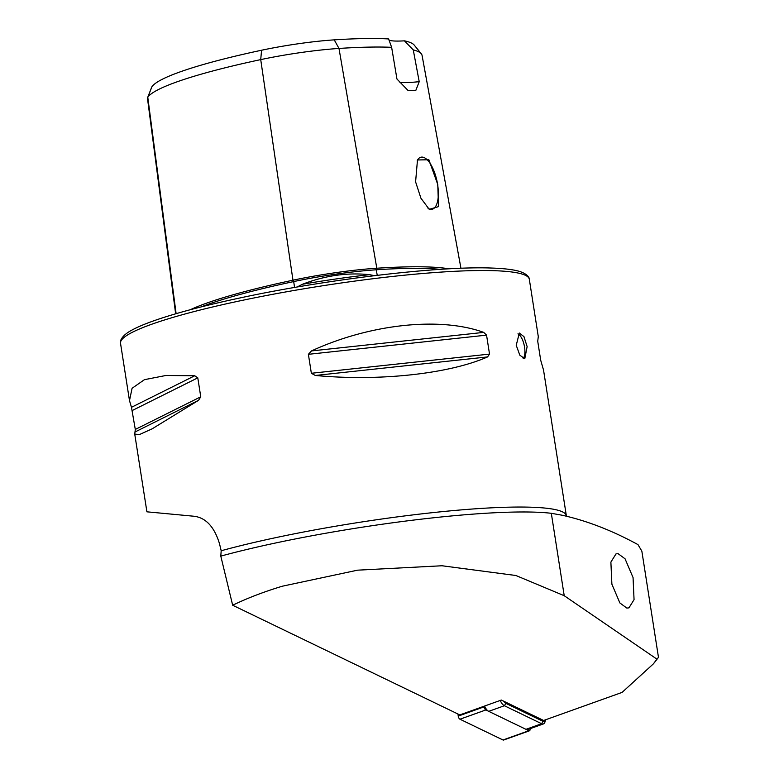 <?xml version="1.0" encoding="UTF-8"?>
<svg xmlns="http://www.w3.org/2000/svg" width="779" height="779" viewBox="0 0 779 779"><rect width="100%" height="100%" fill="white"/><g stroke="black" fill="none" stroke-linecap="round" stroke-linejoin="round"><path stroke-width="1.17" d="M190.388 309.701A204.069 25.22 -8.9 0 1 292.962 280.197A85.193 10.526 -8.9 0 1 376.802 268.229A204.069 25.22 -8.9 0 1 448.918 268.833M297.013 287.042L302.515 284.238C324.979 275.571 347.327 272.387 369.558 274.666L374.436 275.669M517.928 333.87A13.136 5.239 -102 0 1 524.559 347.152A13.136 5.239 -102 0 1 523.196 358.506M527.13 346.606L523.965 336.645L519.32 333.032L516.234 345.311L519.827 355.185L524.783 358.729L527.13 346.606M437.769 184.516L428.878 159.763L417.476 159.968L415.596 181.867L420.913 198.187L429.219 209.327L438.509 206.63L437.769 184.516M428.041 208.305A26.603 10.614 78 0 0 432.111 209.23A26.603 10.614 78 0 0 437.613 184.526A26.603 10.614 78 0 0 421.04 157.192A26.603 10.614 78 0 0 417.271 160.386M551.318 513.303A210.174 25.97 171.1 0 0 275.62 542.982A210.174 25.97 171.1 0 0 220.798 556.118L232.668 605.234C247.498 598.077 264.071 591.728 282.387 586.197L357.58 570.17L441.975 565.758L515.883 575.506L564.22 595.711L551.318 513.303L562.146 515.231C586.879 520.732 612.167 530.528 637.991 544.628L641.857 551.191L658.479 657.34L655.84 660.777M626.852 608.087L619.88 602.956L611.885 584.192L610.882 562.107L616.004 553.888L618.088 553.665L625.05 558.796L633.054 577.56L634.057 599.645L628.935 607.863L626.852 608.087M131.466 407.31L129.489 400.61L132.089 388.263L144.456 379.665L165.937 375.478L194.74 375.76L197.788 377.844L200.758 396.803L198.577 400.299L152.158 428.83L139.344 434.604L134.738 434.088L135.303 429.443L131.466 407.31L194.74 375.76M220.798 556.118L221.187 550.753L219.474 543.625C214.361 526.925 205.929 517.801 194.185 516.263L146.91 511.822L134.738 434.088M221.187 550.753A206.893 25.561 -8.9 0 1 276.117 537.568A206.893 25.561 -8.9 0 1 566.362 515.815L543.538 370.074L540.694 360.21L537.724 341.241L538.289 336.596L529.321 279.281A206.893 25.561 -8.9 0 0 239.075 301.045A206.893 25.561 -8.9 0 0 120.521 343.296C120.268 343.325 119.06 338.514 128.077 332.36C133.297 328.981 141.067 325.408 151.389 321.659C173.006 313.849 202.462 305.962 239.757 297.997C326.304 279.33 439.463 265.863 491.919 268.064C503.516 268.443 512.436 269.476 518.687 271.16C529.262 274.266 529.564 279.233 529.321 279.281M311.473 350.93C369.898 324.015 439.969 316.469 483.71 332.39L486.554 335.136L489.524 354.094L487.557 356.928C448.967 373.959 378.896 381.496 315.32 375.468L311.357 373.277L308.387 354.318L311.473 350.93L483.71 332.39M413.26 49.905A198.411 24.519 -8.9 0 1 421.293 53.78L414.185 45.046A192.715 23.818 -8.9 0 0 404.437 40.839L413.26 49.905L419.219 81.678L415.733 90.617L408.245 90.685L396.949 79.02L391.642 47.324L388.624 38.95A192.715 23.818 -8.9 0 0 334.24 39.865L338.992 48.444A198.411 24.519 -8.9 0 1 391.642 47.324M421.293 53.78A198.411 24.519 -8.9 0 1 422.062 55.358L460.944 268.278M404.437 40.839A39.408 4.869 -8.9 0 1 388.906 39.943M334.24 39.865A73.839 9.124 -8.9 0 0 261.569 50.236A192.715 23.818 -8.9 0 0 151.876 86.849A73.839 9.124 171.1 0 0 151.681 87.219L147.582 97.706A79.526 9.825 171.1 0 0 147.484 98.407L175.645 313.81M151.876 86.849L147.786 97.297A198.411 24.519 -8.9 0 1 260.722 59.613A79.526 9.825 -8.9 0 1 338.992 48.444L376.802 268.229A1.315 0.769 -93.7 0 0 376.267 269.768A202.783 25.055 -8.9 0 1 440.213 269.359M176.112 313.674L147.786 97.297A79.526 9.825 171.1 0 0 147.582 97.706M564.22 595.711L656.931 659.141L653.386 663.854L622.07 692.404L543.635 720.478L501.325 700.048L459.814 714.908L232.668 605.234M656.931 659.141L658.479 657.34M419.219 81.678A39.408 4.869 -8.9 0 1 399.929 82.486M503.624 701.158A5.911 2.814 70.3 0 0 505.814 703.349L543.051 721.335A5.911 2.814 70.3 0 0 545.524 720.069L544.93 722.045A7.878 3.759 -109.7 0 1 543.44 723.915A7.878 3.759 -109.7 0 1 541.629 723.72L504.393 705.735A7.878 3.759 -109.7 0 1 500.254 700.428M543.44 723.915L527.782 729.514A7.878 3.759 -109.7 0 1 525.971 729.329L488.735 711.344A7.878 3.759 -109.7 0 1 484.596 706.037M529.993 728.725L530.032 729.008A2.629 1.256 -109.7 0 1 529.467 730.79L503.585 740.05A2.629 1.256 -109.7 0 1 502.991 739.982L459.961 719.212A2.629 1.256 -109.7 0 1 458.227 716.105L457.984 714.022M529.467 730.79A2.629 1.256 -109.7 0 1 528.863 730.721L485.843 709.951A2.629 1.256 -109.7 0 1 484.11 706.835L484.041 706.241M261.569 50.236L260.722 59.613L292.962 280.197A1.315 0.526 -102 0 1 293.693 281.55L294.559 287.47M302.515 284.238A149.373 18.462 -8.9 0 1 369.558 274.666M201.07 306.926A202.783 25.055 -8.9 0 1 293.702 281.579A83.908 10.37 -8.9 0 1 376.276 269.797L377.231 275.338M197.788 377.844L132.333 410.475M200.758 396.803L135.303 429.443M198.577 400.299L135.303 431.848M486.554 335.136L308.387 354.318M489.524 354.094L311.357 373.277M487.557 356.928L315.32 375.468M525.971 729.329L541.629 723.72L543.051 721.335M505.814 703.349L504.393 705.735L488.735 711.344M484.11 706.835L458.227 716.105M485.843 709.951L459.961 719.212M528.863 730.721L502.991 739.982M129.489 400.61L120.521 343.296M653.386 663.854L655.85 660.777"/></g></svg>
